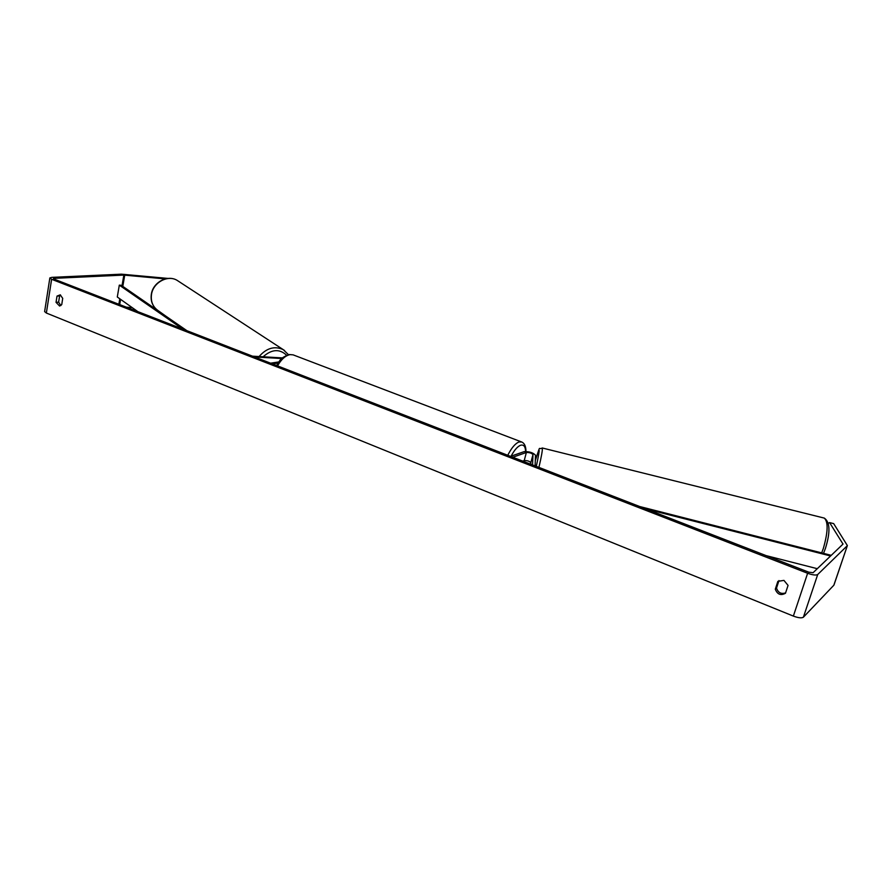 <?xml version="1.0" encoding="UTF-8"?>
<svg xmlns="http://www.w3.org/2000/svg" width="892" height="892" viewBox="0 0 892 892"><rect width="100%" height="100%" fill="white"/><g stroke="black" fill="none" stroke-linecap="round" stroke-linejoin="round"><path stroke-width="1.34" d="M535.111 465.914L535.479 455.199C533.082 452.657 529.29 451.463 524.128 451.642L510.514 456.358M532.557 464.922L532.981 454.574C531.587 453.091 529.38 452.4 526.358 452.5L512.777 457.239M522.745 461.108L524.228 460.573C527.25 460.462 529.447 461.153 530.84 462.658L530.762 464.23M252.514 356.176L282.508 357.915M278.817 361.929L270.566 363.178M278.025 363.055L272.439 363.914M254.543 356.956L281.816 358.528M834.009 584.695L847.367 545.57L833.674 523.615L829.593 522.601L843.007 544.087L813.08 572.72L808.776 572.185L54.211 279.163L53.453 278.583L54.256 278.337L123.843 275.082L165.265 278.906M778.984 580.558L776.519 588.084C778.092 592.689 781.113 594.295 785.584 592.901M60.857 305.566L58.616 302.154L59.597 295.943L60.5 294.951M57.021 296.099L60.243 294.839L62.719 298.363L61.738 304.607L59.608 306.034L56.04 302.332L57.021 296.099L59.597 295.943M783.934 580.38L777.846 581.372L775.293 589.199C777.389 594.462 780.779 595.823 785.473 593.258L788.06 585.408L783.934 580.38M833.819 585.241L803.391 617.208C801.685 618.301 798.34 617.922 793.367 616.093L46.362 313.036L44.622 311.598L49.852 277.936L51.747 277.367L121.412 274.167L168.03 278.427M847.222 545.781L817.708 574.515C816.024 575.474 812.657 575.061 807.628 573.266L51.613 279.285L49.852 277.936M126.363 307.183L132.239 307.64M829.593 522.601L828.378 523.225M776.519 588.084L775.293 589.199M58.616 302.154L56.04 302.332M535.155 464.476L535.334 466.003M817.295 568.695L766.094 555.616M830.597 555.984L645.786 508.897M831.266 555.337L639.72 506.533M182.76 329.081L119.316 285.139L117.298 297.003L137.87 311.654M119.316 285.139L121.234 285.306L186.963 330.72M530.84 462.658L532.981 454.574M524.228 460.573L526.358 452.5M165.6 315.958L158.129 310.617C152.766 306.848 150.57 301.429 151.517 294.338C153.234 282.351 168.008 274.48 177.274 280.456C167.718 274.379 153.067 282.229 151.361 294.092M284.604 350.534L283.299 349.675C274.669 345.695 266.596 347.992 259.07 356.555M263.118 356.789C271.759 349.151 279.597 348.649 286.633 355.272M793.367 616.093L807.628 573.266M46.362 313.036L51.613 279.285M119.695 304.596L120.587 299.344M122.806 286.388L124.735 275.115M118.859 304.272L119.796 298.787M122.003 285.841L123.843 275.082M54.133 279.129L54.256 278.337M842.739 544.376L842.94 543.785M803.391 617.208L817.708 574.515M821.666 552.895L823.349 548.424C828.021 532.011 828.345 521.909 824.319 518.107C830.084 522.099 830.452 532.201 825.434 548.402L823.517 553.363M542.213 447.974L542.258 447.985C542.749 449.222 541.634 455.689 538.924 467.397M536.304 466.382C540.429 446.959 540.095 445.041 535.289 460.651M507.738 455.288C511.529 447.873 515.286 443.447 519.021 441.975L521.764 442.019M524.15 461.655L524.451 460.517M525.633 451.452C525.377 446.491 523.716 444.417 520.638 445.231C517.527 446.446 514.35 450.092 511.105 456.158M525.968 451.463C525.934 446.223 524.418 443.023 521.419 441.886L293.111 354.86L290.067 354.626C285.507 355.518 281.326 359.275 277.535 365.887M288.462 354.682L283.299 349.675L177.274 280.456M156.791 309.647C152.242 305.666 150.425 300.493 151.361 294.126M847.367 545.57L833.975 585.007M535.289 460.629C541.332 442.555 537.921 450.627 542.258 447.985L824.319 518.107M524.652 460.484L524.318 461.722M293.111 354.86L289.253 354.525C278.884 358.417 280.356 360.803 276.531 365.497"/></g></svg>
